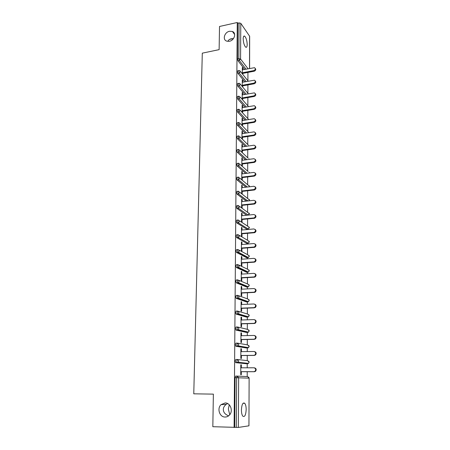 <?xml version="1.0" encoding="UTF-8"?>
<svg xmlns="http://www.w3.org/2000/svg" width="450" height="450" viewBox="0 0 450 450"><rect width="100%" height="100%" fill="white"/><g stroke="black" fill="none" stroke-linecap="round" stroke-linejoin="round"><path stroke-width="0.67" d="M225.18 402.941C230.501 402.761 233.443 411.204 229.365 415.164C228.133 416.43 226.682 417.054 225.017 417.032C219.555 417.139 216.81 408.442 221.034 404.651L225.18 402.941M229.517 31.275L232.414 31.477C236.666 32.985 234.382 40.449 229.399 41.282L226.682 41.124C222.272 39.729 224.471 32.147 229.517 31.275M227.582 403.549L226.226 404.348C224.291 405.866 223.324 407.576 223.324 409.466C223.363 412.262 225.067 414.366 228.437 415.777L228.623 415.839M229.742 414.726L228.369 409.078L229.241 404.775M233.426 38.638L233.094 38.627C230.265 38.649 228.555 39.572 227.976 41.394M247.196 44.449C246.988 40.5 246.144 37.733 244.654 36.146C243.754 35.679 243.264 36.585 243.197 38.869C243.405 42.834 244.249 45.608 245.728 47.188C246.645 47.661 247.134 46.749 247.196 44.449M246.178 409.534C246.139 406.569 245.661 404.488 244.738 403.29C242.888 402.188 241.779 404.404 241.419 409.939C241.453 412.909 241.926 414.996 242.843 416.205C244.727 417.291 245.841 415.069 246.178 409.534M247.208 376.588L247.219 371.717M247.23 367.802L247.236 363.713M247.236 363.668L247.241 363.24M247.247 360.613L247.258 355.483M247.264 351.579L247.275 347.951M247.275 347.873L247.275 347.434M247.281 344.863L247.297 339.474M247.303 335.582L247.314 332.398M247.314 332.291L247.314 331.847M247.32 329.321L247.331 323.685M247.343 319.809L247.348 317.053M247.348 316.918L247.348 316.474M247.354 313.988L247.371 308.109M247.382 304.245L247.388 301.911M247.388 301.748L247.388 301.32M247.393 298.856L247.404 292.748M247.416 288.894L247.421 286.971M247.421 286.779L247.421 286.369M247.427 283.928L247.444 277.588M247.455 273.752L247.455 272.227M247.455 272.008L247.455 271.626M247.461 269.19L247.477 262.637M247.489 258.806L247.489 257.67M247.489 257.428L247.494 257.085M247.5 254.649L247.517 247.877M247.523 244.063L247.523 243.309M247.528 243.039L247.528 242.741M247.534 240.294L247.551 233.314M247.556 229.511L247.556 229.123M247.567 226.119L247.584 218.942M247.601 212.13L247.618 204.756M247.624 200.964L247.629 200.413M247.635 198.321L247.652 190.755M247.663 184.68L247.686 176.929M247.697 171.157L247.714 163.282M247.731 157.776L247.748 149.811M247.759 144.557L247.781 136.502M247.792 131.501L247.809 123.367M247.821 118.597L247.843 110.391M247.854 105.851L247.871 97.577M247.882 93.263L247.905 84.921M247.911 80.82L247.933 72.416M248.946 425.824L249.12 378.169L248.946 425.824L238.343 427.438L212.828 426.707L213.368 394.132L193.77 393.823L202.297 53.156L219.127 49.641L219.516 26.477L237.268 22.5L237.757 23.198L237.487 58.905L238.821 58.641L239.068 22.905L237.757 23.198M239.068 22.905L240.784 23.327L249.654 36.287L249.604 68.451M234.101 427.5L237.268 22.5M242.297 73.794L242.325 67.556L242.809 68.169L242.325 68.265M242.775 74.396L242.781 73.401M242.797 69.761L242.809 68.169M234.697 427.41L235.074 377.674L235.665 376.093L237.206 376.099L238.641 377.713L238.343 427.438M244.721 69.39L237.977 60.75L237.487 58.905M246.223 363.718L235.766 362.672L235.198 361.024L235.789 359.499L237.268 359.488M246.291 347.963L235.884 346.264L235.322 344.604L235.907 343.136L237.347 343.114M246.364 332.421L236.002 330.092L235.446 328.416L236.025 327.009L237.42 326.97M246.431 317.087L235.974 314.049L235.569 312.452L236.143 311.102L237.499 311.051M246.499 301.95L236.104 298.327L235.688 296.713L236.256 295.414L237.578 295.352M246.566 287.016L236.233 282.819L235.806 281.188L236.368 279.939L237.651 279.866M246.628 272.278L236.362 267.525L235.918 265.877L236.481 264.679L237.729 264.594M246.696 257.732L236.486 252.439L236.036 250.768L236.593 249.621L237.808 249.531M246.757 243.371L236.61 237.555L236.149 235.868L236.7 234.771L237.881 234.664M246.814 229.191L236.734 222.874L236.261 221.164L236.807 220.112L237.96 219.999M246.645 215.246L236.857 208.384L236.368 206.651L236.914 205.65L238.033 205.532M246.274 201.127L236.976 194.091L236.475 192.336L237.021 191.379L238.112 191.25M245.97 187.189L237.099 179.989L236.582 178.206L237.122 177.294L238.185 177.159M245.717 173.43L237.206 166.05L236.689 164.261L237.212 163.378L238.269 163.237M245.509 159.846L237.302 152.291L236.796 150.497L237.302 149.642L238.354 149.496M245.334 146.436L237.403 138.713L236.897 136.907L237.386 136.086L238.444 135.922M245.183 133.189L237.504 125.302L236.998 123.491L237.471 122.698L238.528 122.529M245.059 120.111L237.6 112.067L237.099 110.244L237.549 109.474L238.612 109.299M244.952 107.196L237.696 98.994L237.195 97.172L237.634 96.424L238.697 96.233M244.862 94.438L237.791 86.085L237.296 84.257L237.713 83.531L238.781 83.334M244.789 81.838L237.881 73.339L237.392 71.499L237.797 70.802L238.86 70.594M242.736 82.215L242.747 80.573L242.263 79.982L242.229 86.473M242.713 87.058L242.719 85.866M242.674 94.826L242.685 93.127L242.201 92.559L242.162 99.315M242.651 99.872L242.657 98.488M242.612 107.589L242.623 105.84L242.134 105.289L242.094 112.314M242.589 112.854L242.595 111.263M242.55 120.516L242.556 118.71L242.066 118.181L242.027 125.477M242.522 125.994L242.533 124.2M242.482 133.599L242.494 131.737L241.999 131.231L241.959 138.808M242.454 139.297L242.466 137.301M242.421 146.852L242.432 144.928L241.931 144.45L241.892 152.303M242.393 152.775L242.404 150.564M242.353 160.273L242.364 158.293L241.864 157.832L241.819 165.971M242.325 166.416L242.336 163.997M242.286 173.863L242.297 171.821L241.791 171.388L241.751 179.73M242.257 180.146L242.269 177.598M242.218 187.627L242.229 185.529L241.723 185.119L241.678 193.567M242.19 193.961L242.201 191.379M242.151 201.572L242.162 199.406L241.65 199.024L241.605 207.579M242.117 207.951L242.134 205.335M242.083 215.702L242.094 213.469L241.577 213.114L241.532 221.782L242.049 222.126L242.061 219.476M242.01 230.012L242.021 227.717L241.504 227.385L241.459 236.171L241.982 236.486L241.993 233.797M241.942 244.513L241.954 242.151L241.431 241.847L241.386 250.746L241.909 251.032L241.92 248.316M241.869 259.206L241.881 256.776L241.352 256.5L241.307 265.517L241.836 265.776L241.847 263.019M241.796 274.101L241.808 271.597L241.279 271.35L241.228 280.491L241.763 280.716L241.774 277.926M241.718 289.192L241.734 286.616L241.2 286.397L241.155 295.661L241.689 295.858L241.701 293.029M241.644 304.487L241.656 301.838L241.121 301.652L241.071 311.04L241.611 311.209L241.627 308.34M241.571 319.995L241.583 317.267L241.042 317.115L240.992 326.632L241.537 326.767L241.549 323.859M241.493 335.711L241.504 332.904L240.964 332.786L240.913 342.439L241.459 342.534L241.47 339.587M241.414 351.647L241.425 348.761L240.879 348.677L240.829 358.459L241.38 358.526L241.397 355.539M241.335 367.808L241.346 364.838L240.795 364.787L240.744 374.709L241.301 374.743L241.312 371.711M242.747 80.573L242.257 80.663M242.685 93.127L242.196 93.218M242.623 105.84L242.128 105.924M242.556 118.71L242.066 118.789M242.494 131.737L241.999 131.811M242.432 144.928L241.931 145.001M242.364 158.293L241.858 158.361M242.297 171.821L241.791 171.889M242.229 185.529L241.718 185.586M242.162 199.406L241.65 199.463M242.094 213.469L241.577 213.525M242.021 227.717L241.504 227.762M241.954 242.151L241.425 242.196M241.881 256.776L241.352 256.815M241.808 271.597L241.279 271.631M241.734 286.616L241.2 286.644M241.656 301.838L241.121 301.86M241.583 317.267L241.042 317.284M241.504 332.904L240.958 332.921M241.425 348.761L240.879 348.772M241.346 364.838L240.795 364.843M255.274 68.439C256.14 69.57 255.797 70.498 254.244 71.212L253.783 70.599C255.493 69.705 255.741 68.737 254.531 67.686L242.314 69.857M253.783 70.599L242.303 72.793M254.244 71.212L242.297 73.491M255.274 80.949C256.162 82.103 255.825 83.042 254.256 83.762L253.789 83.166C255.544 82.232 255.769 81.242 254.469 80.196L242.252 82.305M253.789 83.166L242.235 85.281M254.256 83.762L242.235 85.956M255.274 93.617C256.191 94.793 255.853 95.737 254.267 96.463L253.794 95.889C255.594 94.911 255.797 93.904 254.396 92.869L242.184 94.911M253.794 95.889L242.173 97.926M254.267 96.463L242.167 98.573M255.274 106.436C256.213 107.634 255.881 108.596 254.273 109.322L253.806 108.776C255.651 107.747 255.819 106.723 254.323 105.699L242.123 107.674M253.806 108.776L242.106 110.722M254.273 109.322L242.1 111.347M255.268 119.419C256.241 120.634 255.915 121.607 254.284 122.344L253.811 121.815C255.701 120.735 255.847 119.694 254.239 118.699L242.055 120.594M253.811 121.815L242.038 123.683M254.284 122.344L242.032 124.279M255.257 132.564C256.269 133.796 255.949 134.786 254.295 135.529L253.817 135.028C255.757 133.886 255.87 132.834 254.149 131.861L241.987 133.678M253.817 135.028L241.971 136.806M254.295 135.529L241.971 137.374M255.246 145.873C256.298 147.127 255.982 148.129 254.301 148.882L253.822 148.404C255.814 147.206 255.887 146.138 254.053 145.198L241.92 146.925M253.822 148.404L241.903 150.092M254.301 148.882L241.898 150.632M255.229 159.351C256.326 160.622 256.022 161.646 254.312 162.411L253.828 161.955C255.864 160.689 255.909 159.604 253.958 158.715L241.847 160.341M253.828 161.955L241.836 163.547M254.312 162.411L241.83 164.064M255.212 173.002C256.354 174.291 256.061 175.326 254.323 176.107L253.839 175.68C255.915 174.341 255.921 173.25 253.856 172.406L241.779 173.925M241.763 177.176L253.834 175.68L254.323 176.107L241.763 177.66M237.426 179.949L236.773 179.421M255.189 186.823C256.371 188.066 256.123 189.112 254.441 189.968L253.958 189.562C255.949 188.156 255.909 187.059 253.839 186.266L241.706 187.689M253.845 189.579L241.689 190.98M254.329 189.984L241.689 191.436M255.156 200.829C256.382 202.016 256.185 203.079 254.565 204.007L254.07 203.625C255.971 202.168 255.898 201.066 253.845 200.306L241.639 201.628M253.851 203.664L241.622 204.964M254.34 204.047L241.616 205.391M255.122 215.01C256.387 216.152 256.241 217.221 254.683 218.222L254.188 217.868C255.988 216.371 255.881 215.257 253.856 214.532L241.566 215.752M253.856 217.935L241.549 219.127M254.351 218.289L241.543 219.527M255.077 229.382C256.393 230.468 256.298 231.547 254.796 232.622L253.862 232.391L254.301 232.296C256.011 230.76 255.864 229.641 253.862 228.949L241.493 230.057M253.862 232.391L241.47 233.482M254.362 232.718L241.47 233.848M255.026 243.945C256.393 244.974 256.354 246.066 254.908 247.208L254.374 247.343L253.873 247.044L254.407 246.909C256.022 245.34 255.842 244.221 253.868 243.551L241.414 244.558M253.873 247.044L241.397 248.023M254.374 247.343L241.397 248.355M254.97 258.699C256.387 259.673 256.404 260.769 255.015 261.984L253.879 261.894L254.514 261.72C256.039 260.117 255.825 258.998 253.873 258.356L241.341 259.245M253.879 261.894L241.324 262.761M254.385 262.159L241.318 263.059M254.903 273.651C256.376 274.567 256.449 275.676 255.122 276.964L254.391 277.178L253.884 276.941L254.61 276.727C256.05 275.102 255.808 273.977 253.884 273.352L241.262 274.134M253.884 276.941L241.245 277.689M254.391 277.178L241.245 277.954M254.829 288.81C256.365 289.665 256.494 290.779 255.218 292.146L254.402 292.404L253.89 292.196L254.706 291.938C256.061 290.289 255.791 289.164 253.89 288.557L241.183 289.221M253.89 292.196L241.166 292.826M254.402 292.404L241.166 293.057M254.745 304.178C256.343 304.965 256.534 306.084 255.308 307.53L253.901 307.659L254.796 307.356C256.072 305.691 255.774 304.56 253.896 303.975L241.104 304.509M253.901 307.659L241.088 308.166M254.413 307.834L241.088 308.363M254.655 319.753C256.32 320.479 256.567 321.598 255.398 323.128L254.424 323.477L253.907 323.336L254.88 322.988C256.084 321.306 255.757 320.175 253.907 319.596L241.026 320.012M253.907 323.336L241.009 323.719M254.424 323.477L241.009 323.871M254.554 335.559C256.286 336.201 256.596 337.331 255.476 338.946L253.912 339.227L254.959 338.833C256.089 337.14 255.746 336.009 253.912 335.441L240.947 335.723M253.912 339.227L240.924 339.48M254.436 339.339L240.924 339.598M254.447 351.585C256.252 352.142 256.624 353.272 255.555 354.983L253.924 355.348L255.032 354.904C256.101 353.199 255.729 352.063 253.924 351.501L240.862 351.652M253.924 355.348L240.846 355.466M254.447 355.416L240.846 355.545M254.458 367.836C256.247 368.392 256.635 369.529 255.628 371.244L254.458 371.728L253.929 371.689L255.099 371.205C256.112 369.484 255.718 368.348 253.929 367.791L240.778 367.808M253.929 371.689L240.761 371.672M254.458 371.728L240.761 371.711M240.784 23.327L240.564 59.029L248.04 68.749M249.525 68.468L249.576 36.017M246.026 69.142L239.31 60.48L238.821 58.641L240.564 59.029L239.31 60.48L237.977 60.75M237.319 376.104L247.629 376.605L249.024 378.157L235.074 377.674M236.273 427.472L236.616 377.679L237.206 376.099M246.099 81.596L239.226 73.08L240.491 71.623L239.794 70.661L239.136 70.543L238.736 71.241L239.226 73.08L237.881 73.339M246.178 94.207L239.141 85.837L237.791 86.085M246.279 106.971L239.051 98.758L237.696 98.994M246.392 119.897L238.967 111.836L237.6 112.067M246.527 132.986L238.877 125.083L237.504 125.302M246.679 146.239L238.787 138.504L237.403 138.713M246.864 159.666L238.697 152.094L237.302 152.291M247.078 173.261L238.607 165.864L237.206 166.05M239.844 178.206L249.334 186.154L249.165 186.817M247.337 187.031L238.511 179.814L237.099 179.989M239.749 192.229L249.311 199.8L248.861 200.846M247.646 200.981L238.416 193.944L236.998 194.107M239.642 206.426L249.289 213.621L248.192 215.049L238.326 208.266L236.891 208.417M246.606 215.224L248.029 215.111M239.524 220.815L247.961 226.384L249.266 227.616L248.243 229.033L238.224 222.778L236.79 222.913M246.566 229.213L248.237 229.033L249.356 227.751M239.389 235.389L247.933 240.531L249.244 241.796L248.287 243.191L238.129 237.487L236.678 237.611M246.521 243.388L248.186 243.225M239.237 250.155L247.899 254.863L249.221 256.157L248.333 257.535L247.894 257.642L238.028 252.394L236.571 252.501M246.482 257.743L248.136 257.602M239.068 265.123L247.866 269.387L249.199 270.709L248.372 272.059L247.86 272.199L237.926 267.502L236.458 267.598M246.442 272.289L248.079 272.166M238.882 280.294L247.838 284.096L249.176 285.452L248.411 286.779L247.832 286.948L237.825 282.819L236.351 282.898M246.398 287.027L248.018 286.926M238.669 295.678L247.804 299.002L249.148 300.386L248.439 301.691L247.798 301.894L237.724 298.344L236.233 298.412M246.358 301.956L247.961 301.877M238.438 311.287L247.77 314.111L249.126 315.529L248.468 316.8L247.764 317.042L237.617 314.089L236.121 314.145M246.313 317.087L247.899 317.025M238.185 327.122L247.736 329.423L249.103 330.868L248.49 332.117L247.731 332.387L237.51 330.053L236.002 330.092M246.274 332.421L247.838 332.381M237.915 343.198L247.703 344.936L249.075 346.421L248.513 347.642L247.697 347.946L235.884 346.264M246.229 347.963L247.77 347.94M237.623 359.522L247.669 360.664L249.053 362.183L248.529 363.375L247.657 363.713L235.766 362.672M246.184 363.718L247.703 363.713M240.412 84.369L239.653 83.379L239.062 83.284L238.646 84.004L239.141 85.837L240.412 84.369M240.334 97.284L238.989 96.182L238.556 96.93L239.051 98.758L240.334 97.284M240.255 110.357L238.916 109.249L238.466 110.019L238.967 111.836L240.255 110.357M240.176 123.598L238.843 122.479L238.376 123.272L238.877 125.083L240.176 123.598M240.097 137.014L238.764 135.877L238.281 136.699L238.787 138.504L240.097 137.014M240.013 150.598L238.691 149.445L238.185 150.3L238.697 152.094L240.013 150.598M239.929 164.357L238.612 163.192L238.089 164.076L238.607 165.864L239.929 164.357M249.356 172.682L249.322 172.974M247.382 187.026L238.556 179.809L239.844 178.301L238.528 177.114L237.994 178.031L238.556 179.809L237.094 179.977M236.976 194.091L238.545 193.928L239.76 192.426L238.438 191.216L237.898 192.172L238.399 193.928L247.781 200.964M236.857 208.384L238.534 208.226L239.676 206.741L238.343 205.498L237.797 206.505L238.286 208.237L248.192 215.049L249.379 213.767M236.734 222.874L238.523 222.716L239.586 221.248L238.247 219.971L237.701 221.023L238.174 222.739L248.243 229.033M236.61 237.555L238.506 237.398L239.496 235.946L238.146 234.641L237.594 235.738L238.129 237.487L248.287 243.191L249.334 241.92M236.486 252.439L238.483 252.276L239.406 250.847L238.05 249.508L237.493 250.656L238.028 252.394L238.483 252.276L248.333 257.535L249.311 256.269M236.362 267.525L238.461 267.351L239.316 265.944L237.949 264.577L237.392 265.776L237.926 267.502L238.461 267.351L248.372 272.059L249.289 270.81M236.233 282.819L238.427 282.639L239.226 281.256L237.847 279.855L237.285 281.104L237.825 282.819L238.427 282.639L248.411 286.779L249.266 285.536L248.991 284.738M236.104 298.327L238.393 298.131L239.13 296.775L237.741 295.341L237.178 296.64L237.724 298.344L238.393 298.131L248.439 301.691L249.244 300.465L248.946 299.632M235.974 314.049L238.348 313.841L239.034 312.514L237.639 311.046L237.066 312.401L237.617 314.089L238.348 313.841L248.468 316.8L249.216 315.591L248.901 314.724M235.845 329.991L238.303 329.771L238.939 328.472L237.532 326.964L236.959 328.376L237.51 330.053L238.303 329.771L248.49 332.117L249.193 330.919L248.85 330.013M235.71 346.162L238.252 345.926L238.838 344.655L237.426 343.114L236.846 344.576L237.403 346.241L238.252 345.926L248.513 347.642L249.171 346.455L248.794 345.51M235.575 362.559L238.196 362.312L238.742 361.069L237.313 359.488L236.734 361.012L237.296 362.661L238.196 362.312L248.529 363.375L249.143 362.205L248.737 361.215M232.414 31.477L234.669 34.56M229.59 39.375L233.094 38.627M243.675 36.354L244.654 36.146M243.067 403.256L244.738 403.29M248.22 81.203L240.486 71.533M248.349 93.825L240.412 84.291M248.501 106.599L240.334 97.211M248.552 119.402L240.255 110.295M248.456 132.193L240.176 123.542M248.355 145.148L240.092 136.957M249.441 159.317L249.294 158.929M248.248 158.265L240.013 150.542M249.441 172.822L249.266 172.215M248.141 171.551L239.929 164.301M249.418 186.289L249.238 185.664M249.322 186.795L249.424 186.322M249.401 199.924L249.204 199.288M249.041 200.829L249.401 199.958M249.379 213.739L249.176 213.081M249.356 227.722L249.143 227.047M249.334 241.892L249.109 241.194M249.311 256.247L249.069 255.521M249.289 270.787L249.03 270.034M249.12 378.163L248.67 377.128M221.034 404.651L226.226 404.348M254.441 189.968L253.958 189.562M254.565 204.007L254.07 203.625M254.683 218.222L254.188 217.868M254.796 232.622L254.301 232.296M254.908 247.208L254.407 246.909M255.015 261.984L254.514 261.72M255.122 276.964L254.61 276.727M255.218 292.146L254.706 291.938M255.308 307.53L254.796 307.356M255.398 323.128L254.88 322.988M255.476 338.946L254.959 338.833M255.555 354.983L255.032 354.904M255.628 371.244L255.099 371.205"/></g></svg>

